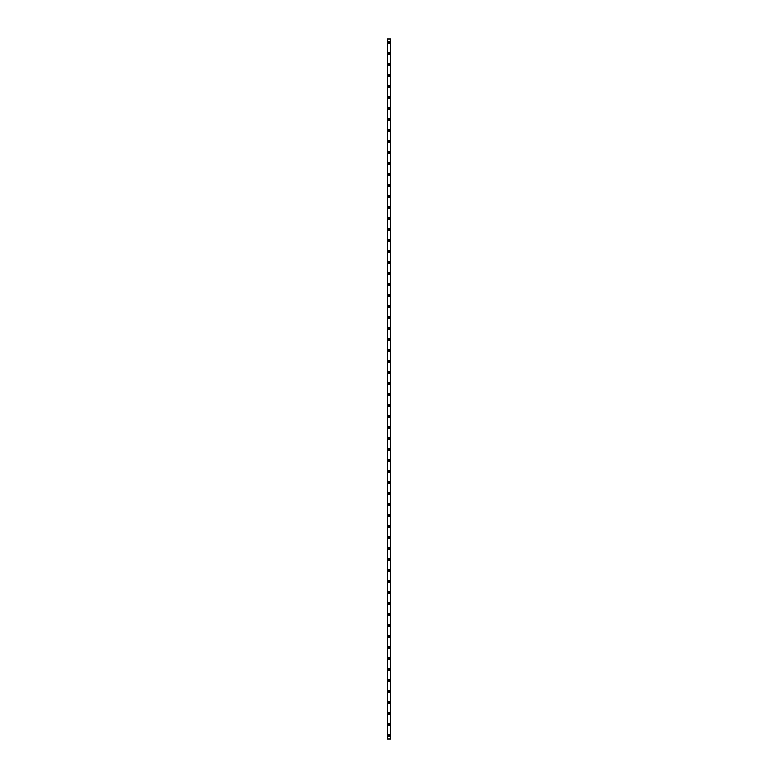 <?xml version="1.0" encoding="UTF-8"?>
<svg xmlns="http://www.w3.org/2000/svg" width="778" height="778" viewBox="0 0 778 778"><rect width="100%" height="100%" fill="white"/><g stroke="black" fill="none" stroke-linecap="round" stroke-linejoin="round"><path stroke-width="1.17" d="M388.125 735.434A0.875 0.875 0 0 1 389 734.568A0.875 0.875 0 0 1 389.875 735.434A0.875 0.875 0 0 1 389 736.309A0.875 0.875 0 0 1 388.125 735.434M388.125 724.435A0.875 0.875 0 0 1 389 723.569A0.875 0.875 0 0 1 389.875 724.435A0.875 0.875 0 0 1 389 725.31A0.875 0.875 0 0 1 388.125 724.435M388.125 713.436A0.875 0.875 0 0 1 389 712.57A0.875 0.875 0 0 1 389.875 713.436A0.875 0.875 0 0 1 389 714.311A0.875 0.875 0 0 1 388.125 713.436M388.125 702.437A0.875 0.875 0 0 1 389 701.571A0.875 0.875 0 0 1 389.875 702.437A0.875 0.875 0 0 1 389 703.312A0.875 0.875 0 0 1 388.125 702.437M388.125 691.438A0.875 0.875 0 0 1 389 690.572A0.875 0.875 0 0 1 389.875 691.438A0.875 0.875 0 0 1 389 692.313A0.875 0.875 0 0 1 388.125 691.438M388.125 680.449A0.875 0.875 0 0 1 389 679.573A0.875 0.875 0 0 1 389.875 680.449A0.875 0.875 0 0 1 389 681.314A0.875 0.875 0 0 1 388.125 680.449M388.125 669.45A0.875 0.875 0 0 1 389 668.574A0.875 0.875 0 0 1 389.875 669.45A0.875 0.875 0 0 1 389 670.315A0.875 0.875 0 0 1 388.125 669.45M388.125 658.451A0.875 0.875 0 0 1 389 657.575A0.875 0.875 0 0 1 389.875 658.451A0.875 0.875 0 0 1 389 659.316A0.875 0.875 0 0 1 388.125 658.451M388.125 647.452A0.875 0.875 0 0 1 389 646.576A0.875 0.875 0 0 1 389.875 647.452A0.875 0.875 0 0 1 389 648.317A0.875 0.875 0 0 1 388.125 647.452M388.125 636.453A0.875 0.875 0 0 1 389 635.577A0.875 0.875 0 0 1 389.875 636.453A0.875 0.875 0 0 1 389 637.328A0.875 0.875 0 0 1 388.125 636.453M388.125 625.454A0.875 0.875 0 0 1 389 624.588A0.875 0.875 0 0 1 389.875 625.454A0.875 0.875 0 0 1 389 626.329A0.875 0.875 0 0 1 388.125 625.454M388.125 614.455A0.875 0.875 0 0 1 389 613.589A0.875 0.875 0 0 1 389.875 614.455A0.875 0.875 0 0 1 389 615.33A0.875 0.875 0 0 1 388.125 614.455M388.125 603.456A0.875 0.875 0 0 1 389 602.59A0.875 0.875 0 0 1 389.875 603.456A0.875 0.875 0 0 1 389 604.331A0.875 0.875 0 0 1 388.125 603.456M388.125 592.457A0.875 0.875 0 0 1 389 591.591A0.875 0.875 0 0 1 389.875 592.457A0.875 0.875 0 0 1 389 593.332A0.875 0.875 0 0 1 388.125 592.457M388.125 581.467A0.875 0.875 0 0 1 389 580.592A0.875 0.875 0 0 1 389.875 581.467A0.875 0.875 0 0 1 389 582.333A0.875 0.875 0 0 1 388.125 581.467M388.125 570.469A0.875 0.875 0 0 1 389 569.593A0.875 0.875 0 0 1 389.875 570.469A0.875 0.875 0 0 1 389 571.334A0.875 0.875 0 0 1 388.125 570.469M388.125 559.47A0.875 0.875 0 0 1 389 558.594A0.875 0.875 0 0 1 389.875 559.47A0.875 0.875 0 0 1 389 560.335A0.875 0.875 0 0 1 388.125 559.47M388.125 548.471A0.875 0.875 0 0 1 389 547.595A0.875 0.875 0 0 1 389.875 548.471A0.875 0.875 0 0 1 389 549.336A0.875 0.875 0 0 1 388.125 548.471M388.125 537.472A0.875 0.875 0 0 1 389 536.596A0.875 0.875 0 0 1 389.875 537.472A0.875 0.875 0 0 1 389 538.347A0.875 0.875 0 0 1 388.125 537.472M388.125 526.473A0.875 0.875 0 0 1 389 525.607A0.875 0.875 0 0 1 389.875 526.473A0.875 0.875 0 0 1 389 527.348A0.875 0.875 0 0 1 388.125 526.473M388.125 515.474A0.875 0.875 0 0 1 389 514.608A0.875 0.875 0 0 1 389.875 515.474A0.875 0.875 0 0 1 389 516.349A0.875 0.875 0 0 1 388.125 515.474M388.125 504.475A0.875 0.875 0 0 1 389 503.609A0.875 0.875 0 0 1 389.875 504.475A0.875 0.875 0 0 1 389 505.35A0.875 0.875 0 0 1 388.125 504.475M388.125 493.476A0.875 0.875 0 0 1 389 492.61A0.875 0.875 0 0 1 389.875 493.476A0.875 0.875 0 0 1 389 494.351A0.875 0.875 0 0 1 388.125 493.476M388.125 482.486A0.875 0.875 0 0 1 389 481.611A0.875 0.875 0 0 1 389.875 482.486A0.875 0.875 0 0 1 389 483.352A0.875 0.875 0 0 1 388.125 482.486M388.125 471.487A0.875 0.875 0 0 1 389 470.612A0.875 0.875 0 0 1 389.875 471.487A0.875 0.875 0 0 1 389 472.353A0.875 0.875 0 0 1 388.125 471.487M388.125 460.488A0.875 0.875 0 0 1 389 459.613A0.875 0.875 0 0 1 389.875 460.488A0.875 0.875 0 0 1 389 461.354A0.875 0.875 0 0 1 388.125 460.488M388.125 449.49A0.875 0.875 0 0 1 389 448.614A0.875 0.875 0 0 1 389.875 449.49A0.875 0.875 0 0 1 389 450.355A0.875 0.875 0 0 1 388.125 449.49M388.125 438.491A0.875 0.875 0 0 1 389 437.615A0.875 0.875 0 0 1 389.875 438.491A0.875 0.875 0 0 1 389 439.366A0.875 0.875 0 0 1 388.125 438.491M388.125 427.492A0.875 0.875 0 0 1 389 426.626A0.875 0.875 0 0 1 389.875 427.492A0.875 0.875 0 0 1 389 428.367A0.875 0.875 0 0 1 388.125 427.492M388.125 416.493A0.875 0.875 0 0 1 389 415.627A0.875 0.875 0 0 1 389.875 416.493A0.875 0.875 0 0 1 389 417.368A0.875 0.875 0 0 1 388.125 416.493M388.125 405.494A0.875 0.875 0 0 1 389 404.628A0.875 0.875 0 0 1 389.875 405.494A0.875 0.875 0 0 1 389 406.369A0.875 0.875 0 0 1 388.125 405.494M388.125 394.495A0.875 0.875 0 0 1 389 393.629A0.875 0.875 0 0 1 389.875 394.495A0.875 0.875 0 0 1 389 395.37A0.875 0.875 0 0 1 388.125 394.495M388.125 383.505A0.875 0.875 0 0 1 389 382.63A0.875 0.875 0 0 1 389.875 383.505A0.875 0.875 0 0 1 389 384.371A0.875 0.875 0 0 1 388.125 383.505M388.125 372.506A0.875 0.875 0 0 1 389 371.631A0.875 0.875 0 0 1 389.875 372.506A0.875 0.875 0 0 1 389 373.372A0.875 0.875 0 0 1 388.125 372.506M388.125 361.507A0.875 0.875 0 0 1 389 360.632A0.875 0.875 0 0 1 389.875 361.507A0.875 0.875 0 0 1 389 362.373A0.875 0.875 0 0 1 388.125 361.507M388.125 350.508A0.875 0.875 0 0 1 389 349.633A0.875 0.875 0 0 1 389.875 350.508A0.875 0.875 0 0 1 389 351.374A0.875 0.875 0 0 1 388.125 350.508M388.125 339.509A0.875 0.875 0 0 1 389 338.634A0.875 0.875 0 0 1 389.875 339.509A0.875 0.875 0 0 1 389 340.385A0.875 0.875 0 0 1 388.125 339.509M388.125 328.511A0.875 0.875 0 0 1 389 327.645A0.875 0.875 0 0 1 389.875 328.511A0.875 0.875 0 0 1 389 329.386A0.875 0.875 0 0 1 388.125 328.511M388.125 317.512A0.875 0.875 0 0 1 389 316.646A0.875 0.875 0 0 1 389.875 317.512A0.875 0.875 0 0 1 389 318.387A0.875 0.875 0 0 1 388.125 317.512M388.125 306.513A0.875 0.875 0 0 1 389 305.647A0.875 0.875 0 0 1 389.875 306.513A0.875 0.875 0 0 1 389 307.388A0.875 0.875 0 0 1 388.125 306.513M388.125 295.514A0.875 0.875 0 0 1 389 294.648A0.875 0.875 0 0 1 389.875 295.514A0.875 0.875 0 0 1 389 296.389A0.875 0.875 0 0 1 388.125 295.514M388.125 284.524A0.875 0.875 0 0 1 389 283.649A0.875 0.875 0 0 1 389.875 284.524A0.875 0.875 0 0 1 389 285.39A0.875 0.875 0 0 1 388.125 284.524M388.125 273.525A0.875 0.875 0 0 1 389 272.65A0.875 0.875 0 0 1 389.875 273.525A0.875 0.875 0 0 1 389 274.391A0.875 0.875 0 0 1 388.125 273.525M388.125 262.526A0.875 0.875 0 0 1 389 261.651A0.875 0.875 0 0 1 389.875 262.526A0.875 0.875 0 0 1 389 263.392A0.875 0.875 0 0 1 388.125 262.526M388.125 251.527A0.875 0.875 0 0 1 389 250.652A0.875 0.875 0 0 1 389.875 251.527A0.875 0.875 0 0 1 389 252.393A0.875 0.875 0 0 1 388.125 251.527M388.125 240.528A0.875 0.875 0 0 1 389 239.653A0.875 0.875 0 0 1 389.875 240.528A0.875 0.875 0 0 1 389 241.404A0.875 0.875 0 0 1 388.125 240.528M388.125 229.529A0.875 0.875 0 0 1 389 228.664A0.875 0.875 0 0 1 389.875 229.529A0.875 0.875 0 0 1 389 230.405A0.875 0.875 0 0 1 388.125 229.529M388.125 218.53A0.875 0.875 0 0 1 389 217.665A0.875 0.875 0 0 1 389.875 218.53A0.875 0.875 0 0 1 389 219.406A0.875 0.875 0 0 1 388.125 218.53M388.125 207.532A0.875 0.875 0 0 1 389 206.666A0.875 0.875 0 0 1 389.875 207.532A0.875 0.875 0 0 1 389 208.407A0.875 0.875 0 0 1 388.125 207.532M388.125 196.533A0.875 0.875 0 0 1 389 195.667A0.875 0.875 0 0 1 389.875 196.533A0.875 0.875 0 0 1 389 197.408A0.875 0.875 0 0 1 388.125 196.533M388.125 185.543A0.875 0.875 0 0 1 389 184.668A0.875 0.875 0 0 1 389.875 185.543A0.875 0.875 0 0 1 389 186.409A0.875 0.875 0 0 1 388.125 185.543M388.125 174.544A0.875 0.875 0 0 1 389 173.669A0.875 0.875 0 0 1 389.875 174.544A0.875 0.875 0 0 1 389 175.41A0.875 0.875 0 0 1 388.125 174.544M388.125 163.545A0.875 0.875 0 0 1 389 162.67A0.875 0.875 0 0 1 389.875 163.545A0.875 0.875 0 0 1 389 164.411A0.875 0.875 0 0 1 388.125 163.545M388.125 152.546A0.875 0.875 0 0 1 389 151.671A0.875 0.875 0 0 1 389.875 152.546A0.875 0.875 0 0 1 389 153.412A0.875 0.875 0 0 1 388.125 152.546M388.125 141.547A0.875 0.875 0 0 1 389 140.672A0.875 0.875 0 0 1 389.875 141.547A0.875 0.875 0 0 1 389 142.423A0.875 0.875 0 0 1 388.125 141.547M388.125 130.548A0.875 0.875 0 0 1 389 129.683A0.875 0.875 0 0 1 389.875 130.548A0.875 0.875 0 0 1 389 131.424A0.875 0.875 0 0 1 388.125 130.548M388.125 119.549A0.875 0.875 0 0 1 389 118.684A0.875 0.875 0 0 1 389.875 119.549A0.875 0.875 0 0 1 389 120.425A0.875 0.875 0 0 1 388.125 119.549M388.125 108.55A0.875 0.875 0 0 1 389 107.685A0.875 0.875 0 0 1 389.875 108.55A0.875 0.875 0 0 1 389 109.426A0.875 0.875 0 0 1 388.125 108.55M388.125 97.551A0.875 0.875 0 0 1 389 96.686A0.875 0.875 0 0 1 389.875 97.551A0.875 0.875 0 0 1 389 98.427A0.875 0.875 0 0 1 388.125 97.551M388.125 86.562A0.875 0.875 0 0 1 389 85.687A0.875 0.875 0 0 1 389.875 86.562A0.875 0.875 0 0 1 389 87.428A0.875 0.875 0 0 1 388.125 86.562M388.125 75.563A0.875 0.875 0 0 1 389 74.688A0.875 0.875 0 0 1 389.875 75.563A0.875 0.875 0 0 1 389 76.429A0.875 0.875 0 0 1 388.125 75.563M388.125 64.564A0.875 0.875 0 0 1 389 63.689A0.875 0.875 0 0 1 389.875 64.564A0.875 0.875 0 0 1 389 65.43A0.875 0.875 0 0 1 388.125 64.564M388.125 53.565A0.875 0.875 0 0 1 389 52.69A0.875 0.875 0 0 1 389.875 53.565A0.875 0.875 0 0 1 389 54.431A0.875 0.875 0 0 1 388.125 53.565M388.125 42.566A0.875 0.875 0 0 1 389 41.691A0.875 0.875 0 0 1 389.875 42.566A0.875 0.875 0 0 1 389 43.432A0.875 0.875 0 0 1 388.125 42.566M390.809 38.9L387.172 38.9L387.172 739.1L390.828 739.1L390.828 38.9L390.809 739.1M390.731 739.1L390.731 38.9L390.77 739.1M387.23 739.1L387.23 38.9L387.269 739.1M387.561 38.9L387.561 739.1M387.6 38.9L387.6 739.1M387.677 38.9L387.677 739.1M390.323 38.9L390.323 739.1M390.4 38.9L390.4 739.1M390.439 38.9L390.439 739.1M387.191 38.9L387.191 739.1"/></g></svg>
